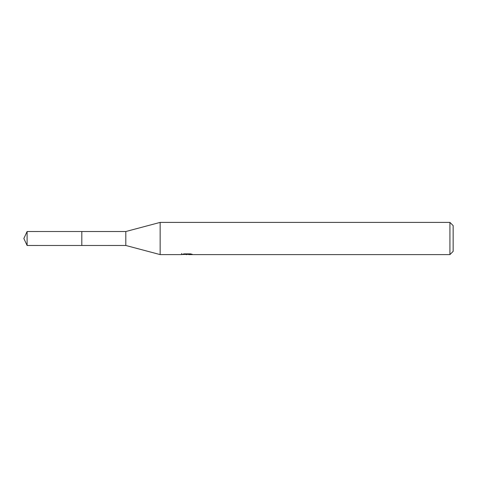 <?xml version="1.0" encoding="UTF-8"?>
<svg xmlns="http://www.w3.org/2000/svg" width="477" height="477" viewBox="0 0 477 477"><rect width="100%" height="100%" fill="white"/><g stroke="black" fill="none" stroke-linecap="round" stroke-linejoin="round"><path stroke-width="0.72" d="M181.618 253.49L181.504 254.599L160.153 254.599L125.809 245.476L81.805 245.482L81.817 231.524L125.809 231.524L160.153 222.401L449.93 222.401L453.15 225.621L453.15 251.379L449.93 254.599L188.689 254.599L188.63 253.871M125.809 245.476L125.809 231.524M160.153 254.599L160.153 222.401M188.63 254.348L185.112 254.438M186.984 254.599L186.221 254.599M449.93 254.599L449.93 222.401M181.618 254.563L187.628 254.295L182.482 254.295L184.158 253.871L190.508 253.871L192.35 254.342L188.63 254.587M187.628 253.871L187.628 254.295M27.106 245.476L27.106 231.524L81.805 231.512L81.805 245.488L27.106 245.476L23.85 238.5L27.106 231.524"/></g></svg>
